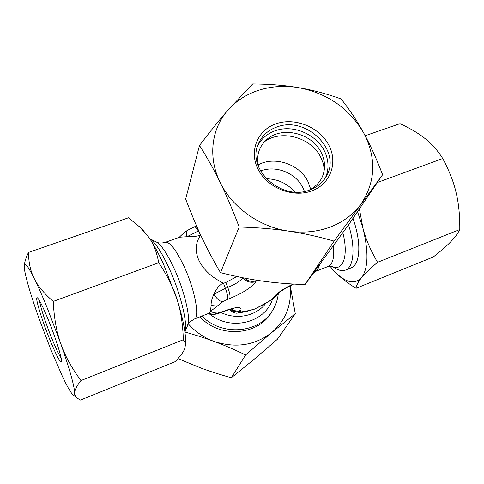 <?xml version="1.0" encoding="UTF-8"?>
<svg xmlns="http://www.w3.org/2000/svg" width="484" height="484" viewBox="0 0 484 484"><rect width="100%" height="100%" fill="white"/><g stroke="black" fill="none" stroke-linecap="round" stroke-linejoin="round"><path stroke-width="0.73" d="M331.231 266.103L336.41 268.892C339.804 270.707 342.823 271.113 345.473 270.102C353.901 267.289 355.679 247.318 348.541 224.824M319.924 264.246L317.794 269.255L313.323 273.26M149.834 238.775C155.122 242.248 161.511 252.007 169.007 268.051C180.514 292.917 188.064 324.068 184.912 331.976M201.913 316.034C221.829 336.701 259.472 333.337 272.546 310.474C275.777 305.235 277.695 299.554 278.312 293.443M264.149 304.297L254.378 309.173L245.061 311.859L246.58 311.043L254.378 309.173L271.851 299.868M242.78 277.749C240.397 281.065 235.387 284.296 227.746 287.454L225.381 288.367L223.493 283.249C211.708 277.374 203.516 269.769 198.924 260.428C194.81 251.087 195.403 242.659 200.703 235.145M200.685 235.109L198.289 230.977L198.724 230.82M165.389 242.333C169.793 241.697 175.958 249.593 183.878 266.018C194.834 289.275 200.17 317.909 194.259 319.041C189.716 321.878 187.532 323.929 187.707 325.2C190.98 318.672 184.392 290.588 173.974 268.172C167.077 253.489 161.22 244.771 156.399 242.024C158.443 243.24 161.438 243.343 165.389 242.333L179.594 237.214L186.993 236.724C192.91 236.803 197.424 236.277 200.551 235.157M194.259 319.041L208.471 313.463L210.516 311.321L211.097 305.471C210.951 302.458 211.865 298.695 213.843 294.187C216.784 298.918 219.766 301.435 222.797 301.744L210.516 311.321L213.886 312.737L207.836 313.711M223.293 283.322C220.057 284.308 216.905 287.932 213.843 294.187L225.381 288.367C227.401 293.564 228.079 297.255 227.401 299.433L222.797 301.744M266.315 178.753C277.78 179.001 287.296 183.424 294.877 192.027M256.702 280.23L255.885 281.634C251.88 287.29 243.168 292.917 229.749 298.513C230.432 296.335 229.767 292.651 227.746 287.454L225.713 282.547L236.912 276.533M225.713 282.547L223.493 283.249M211.097 305.471L216.826 306.051M314.34 271.869L317.794 269.255L316.79 268.535M270.828 300.165L271.881 299.85L277.356 294.677L270.828 300.165L263.901 304.164M213.886 312.737L217.649 313.112L223.802 311.17C236.337 306.626 242.036 306.348 240.893 310.323L240.487 311.091L241.353 311.865L237.686 313.015M217.649 313.112L214.116 314.298M186.993 236.724C185.941 233.572 186.068 231.461 187.393 230.396L194.284 226.869C195.294 226.645 196.631 228.012 198.289 230.977L186.993 236.724M179.437 237.275L180.066 236.452M308.852 190.279C318.853 185.178 324.086 177.265 324.57 166.532C324.607 161.565 323.403 156.749 320.952 152.085C311.49 132.81 281.543 125.828 266.654 139.622C258.765 146.906 256.09 156.017 258.637 166.944M264.542 141.667C281.301 129.167 310.897 137.335 320.596 156.955L323.13 163.096L324.371 169.46M260.61 171.04C275.408 164.935 295.536 172.752 302.718 187.35L304.454 191.41M258.154 164.862C274.525 155.775 299.372 164.076 307.854 181.379L310.758 189.304M39.597 300.788C40.057 306.033 45.835 323.717 51.836 338.455C55.823 348.226 58.927 354.754 61.141 358.033M49.9 339.804C41.739 319.815 34.539 296.087 37.304 297.757C39.107 299.039 42.707 306.227 48.11 319.313C55.829 338.141 62.708 360.308 61.42 361.826C60.022 362.425 56.18 355.087 49.9 339.804M185.384 345.987L185.088 342.805L183.333 339.738C182.861 324.189 180.768 310.728 177.041 299.36C173.544 287.938 167.434 275.729 158.716 262.727C156.852 252.436 153.603 244.021 148.963 237.481C153.7 244.45 158.613 253.501 163.701 264.621L177.041 299.36C183.509 320.239 186.322 335.472 185.481 345.056L184.628 348.91C183.406 352.164 180.217 356.43 175.075 361.699L80.483 400.062L77.295 398.217L76 396.947L75.008 395.168L74.681 393.135C74.391 386.014 69.787 369.588 60.857 343.846L47.087 307.564C42.271 295.791 37.964 286.062 34.17 278.391C30.468 271.082 28.58 262.437 28.502 252.442C26.439 256.671 25.156 260.277 24.642 263.26L24.448 269.292C26.094 279.268 30.873 295.446 38.78 317.825L50.729 349.345L62.484 376.534C67.343 386.813 70.864 392.917 73.048 394.841C74.125 395.694 74.669 395.125 74.681 393.135C74.524 390.34 76.611 386.147 80.949 380.557C71.608 367.907 64.91 355.673 60.857 343.846C56.592 332.133 54.057 317.994 53.24 301.429C43.983 293.401 37.631 285.717 34.17 278.391C28.229 266.575 24.932 262.195 24.279 265.262M139.077 226.203L148.963 237.481L141.637 228.563L128.49 217.782L28.502 252.442M183.333 339.738L80.949 380.557M158.716 262.727L53.24 301.429M257.446 146.41C260.87 139.271 266.466 134.177 274.234 131.116L275.632 130.619C294.677 123.783 319.984 136.107 326.18 155.255C328.854 163.168 328.569 170.731 325.321 177.949M277.126 126.911C267.888 130.129 261.535 136.016 258.069 144.571C246.701 169.83 282.251 201.404 309.827 189.946C317.208 187.187 322.707 182.637 326.319 176.285C342.037 150.863 306.372 115.664 277.126 126.911M311.545 190.98C292.614 198.029 267.15 187.701 258.063 169.237C248.691 150.869 257.742 129.615 276.564 123.608C295.264 117.328 319.325 127.165 328.66 144.861C338.268 162.461 330.62 184.204 311.545 190.98M298.755 87.689C285.022 85.402 271.833 86.206 259.176 90.109C246.562 94.138 236.077 100.884 227.74 110.358C219.797 119.475 210.377 131.194 199.475 145.509C207.279 157.778 214.164 170.053 220.123 182.335C226.101 194.477 232.447 209.366 239.175 227.002C257.893 227.577 274.355 228.944 288.573 231.122C302.869 233.209 318.042 236.537 334.111 241.117L382.602 174.718C376.201 158.044 369.873 144.075 363.605 132.797C357.386 121.375 349.884 110.086 341.099 98.93C326.162 93.636 312.047 89.891 298.755 87.689C285.524 85.365 270.175 84.119 252.696 83.938L227.74 110.358C211.327 128.968 207.787 157.427 220.123 182.335C232.054 207.327 259.472 227.002 288.573 231.122C303.377 233.227 317.274 231.866 330.263 227.032C343.138 222.053 353.368 214.412 360.955 204.121C375.729 181.748 376.613 157.978 363.605 132.797C349.188 108.416 327.571 93.382 298.755 87.689M199.475 145.509L185.668 199.027C191.434 214.182 196.879 227.153 202.009 237.94C207.085 248.794 213.244 260.356 220.486 272.637C235.569 276.491 249.321 279.274 261.735 280.98C274.125 282.777 288.537 283.987 304.968 284.616L349.266 223.82L382.602 174.718M304.968 284.616L334.111 241.117M220.486 272.637L239.175 227.002M348.056 268.438C352.364 268.396 355.468 265.547 357.367 259.884C360.271 249.55 358.819 235.69 353.017 218.29M365.19 135.732L400.056 123.65C410.722 128.653 419.204 133.741 425.509 138.92C431.94 144.002 437.675 150.536 442.727 158.528C449.212 170.664 453.665 181.996 456.079 192.529C458.669 203.014 459.909 215.35 459.794 229.525C457.719 233.693 454.651 237.826 450.586 241.927C446.653 245.999 440.876 251.027 433.24 257.004L356.024 288.319C345.969 281.978 338.358 275.886 333.198 270.042L329.84 266.061M359.4 208.888L362.952 228.182C368.729 252.019 368.251 268.541 361.53 277.749C354.264 285.1 344.82 282.535 333.198 270.042L333.198 270.042M356.024 288.319C356.484 285.155 358.317 281.634 361.53 277.749C364.537 273.974 369.879 268.826 377.55 262.31C370.617 250.434 365.747 239.06 362.952 228.182L357.531 211.641M377.55 262.31L459.794 229.525M377.296 182.528L442.727 158.528M290.025 285.856C292.027 304.388 285.971 319.924 271.845 332.46L245.618 354.935L231.346 377.756C219.809 374.531 209.639 371.282 200.842 368.003L177.961 358.62M188.355 323.923C195.33 331.77 203.8 337.566 213.765 341.323C205.095 338.092 195.482 334.995 184.918 332.024L187.707 325.2M290.237 285.748L295.288 313.699L271.845 332.46C254.923 345.522 235.563 348.48 213.765 341.323C223.547 344.917 234.165 349.454 245.618 354.935M199.952 316.802C219.688 338.885 259.17 335.515 271.923 311.442M295.288 313.699L277.338 339.302L253.767 359.588L231.346 377.756M342.853 232.701C348.988 256.671 342.624 272.45 331.256 266.109M315.725 271.349L328.104 266.49C332.78 264.325 334.553 257.403 333.422 245.715M272.395 299.511C264.948 322.81 230.783 331.334 210.008 314.261M221.103 312.549C236.549 320.154 256.193 316.022 265.698 303.492M227.401 299.433L229.749 298.513M241.353 311.865L246.58 311.043M293.141 284.048C283.019 288.972 276.552 293.389 273.738 297.309L273.26 298.102M244.571 278.1C248.098 281.264 252.031 282.136 256.363 280.708M255.885 281.634C250.857 283.182 246.58 281.9 243.047 277.804M273.738 297.309L277.749 294.024M240.487 311.091C236.87 312.355 233.494 311.769 230.354 309.337M231.412 309.082C234.444 311.085 237.602 311.496 240.893 310.323M223.802 311.17L223.324 311.672C235.061 307.546 232.834 309.113 234.02 308.695M207.557 313.82C213.196 314.781 210.54 314.243 214.182 314.291C214.95 314.431 217.243 313.856 221.067 312.561L221.539 312.059M345.473 270.102L351.1 267.876M271.324 312.428L272.546 310.474M156.399 242.024L149.804 238.733M331.371 266.133L328.104 266.49M277.84 293.879L277.719 294.06C279.643 291.755 284.961 288.428 293.679 284.078M277.356 294.677L277.755 294.012M229.265 309.633C233.058 312.525 235.865 313.656 237.692 313.015L245.061 311.859M221.067 312.561L223.324 311.672M196.607 226.034L194.284 226.869M187.381 230.402C185.275 231.751 182.831 233.772 180.06 236.458M179.219 237.354L180.024 236.501M73.048 394.841L77.295 398.217"/></g></svg>
